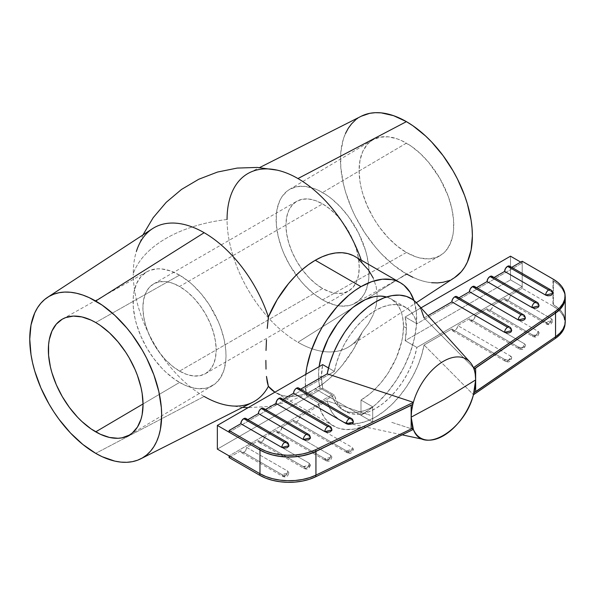 <?xml version="1.0" encoding="UTF-8"?>
<svg xmlns="http://www.w3.org/2000/svg" width="595" height="595" viewBox="0 0 595 595"><rect width="100%" height="100%" fill="white"/><g stroke="black" fill="none" stroke-linecap="round" stroke-linejoin="round"><path stroke-width="0.45" stroke-dasharray="2.98 2.23" d="M306.544 395.935A78.763 45.473 -60 0 1 305.778 374.374L305.295 382.421L306.544 395.935L320.132 388.081L318.898 382.094L318.481 375.497L321.412 377.193A60.11 34.703 -60 0 1 322.668 364.616L321.412 377.193L318.481 375.497L319.121 366.669A60.11 34.703 120 0 0 318.481 375.497A60.11 34.703 120 0 0 320.132 388.081L331.861 394.857A60.11 34.703 120 0 0 342.661 409.784A60.11 34.703 120 0 0 372.715 406.809L360.987 400.041L360.987 415.273L372.715 422.041A78.763 45.473 -60 0 1 333.334 425.938A78.763 45.473 -60 0 1 318.266 402.703L306.544 395.935L320.132 388.081L331.861 394.857L318.266 402.703L306.544 395.935M315.283 388.885L360.987 415.273L371.853 407.761L377.156 403.165L387.241 392.514L396.322 380.272L404.042 366.899L410.104 352.917L414.284 338.853L416.411 325.264L416.411 312.658L413.956 300.505A78.763 45.473 -60 0 1 360.987 415.273L315.283 388.885L308.336 392.395L301.494 394.842L294.86 396.196L288.553 396.426L282.662 395.534L274.92 392.187A78.763 45.473 120 0 0 275.901 392.782A78.763 45.473 120 0 0 315.283 388.885A78.763 45.473 120 0 0 332.642 375.661A78.763 45.473 120 0 0 362.184 332.181L353.281 349.652L342.013 365.561L335.706 372.611L329.08 378.918L322.237 384.37L315.283 388.885M179.541 371.101A51.817 29.921 60 0 1 145.686 325.435A51.817 29.921 60 0 1 153.629 283.912A51.817 29.921 60 0 1 179.541 286.478L322.587 203.892A51.817 29.921 -120 0 0 296.682 201.326A51.817 29.921 -120 0 0 288.739 242.849A51.817 29.921 -120 0 0 322.587 288.508L179.541 371.101L172.394 366.156L165.514 359.782L159.185 352.218L153.629 343.746L149.077 334.702L145.686 325.435L143.603 316.295L142.897 307.63L143.603 299.783L145.686 293.052L149.077 287.69L153.629 283.912L159.185 281.859L165.514 281.606L172.394 283.161L179.541 286.478L186.689 291.416L193.561 297.798L199.898 305.361L205.446 313.825L210.005 322.869L213.389 332.144L215.479 341.285L216.178 349.942L215.479 357.788L213.389 364.527L210.005 369.882L205.446 373.667L199.898 375.72L193.561 375.973L186.689 374.411L179.541 371.101L322.587 288.508L329.734 291.825L336.606 293.387L342.943 293.134L348.499 291.074L353.051 287.296L356.442 281.933L358.525 275.202L359.231 267.356L358.525 258.691L356.442 249.55L353.051 240.283L348.499 231.239L342.943 222.775L336.606 215.204L329.734 208.83L322.587 203.892L315.439 200.575L308.567 199.013L302.23 199.266L296.674 201.326L292.123 205.104L288.739 210.466L286.649 217.197L285.95 225.044L286.649 233.709L288.739 242.849L292.123 252.116L296.674 261.16L302.23 269.624L308.567 277.196L315.439 283.57L322.587 288.508A51.817 29.921 -120 0 0 348.499 291.074A51.817 29.921 -120 0 0 356.442 249.55A51.817 29.921 -120 0 0 322.587 203.892L179.541 286.478A51.817 29.921 60 0 1 213.389 332.144A51.817 29.921 60 0 1 205.446 373.667A51.817 29.921 60 0 1 179.541 371.101M179.541 275.135A65.703 37.939 -120 0 0 146.935 271.744A65.703 37.939 -120 0 0 136.553 324.312A65.703 37.939 -120 0 0 179.541 382.436L143.045 403.953L179.541 382.436A65.703 37.939 -120 0 0 212.638 385.553A65.703 37.939 -120 0 0 222.396 332.821A65.703 37.939 -120 0 0 179.541 275.135L95.706 322.527L179.541 275.135L170.475 270.933L161.758 268.955L157.638 268.828L150.066 270.301L146.69 271.885L140.911 276.675L136.612 283.473L133.972 292.011L133.302 296.838L133.302 307.355L135.08 318.689L136.612 324.535L140.911 336.294L146.69 347.755L153.726 358.495L161.758 368.089L166.05 372.344L174.982 379.55L184.093 384.809L188.608 386.638L197.317 388.617L205.349 388.297L209.016 387.278L215.457 383.559L220.514 377.736L224.003 370.031L225.78 360.741L226.003 355.609L225.78 350.224L224.003 338.882L220.514 327.153L218.172 321.285L209.016 304.335L201.445 294.116L193.025 285.236L188.608 281.405L179.541 275.135M204.159 396.441A100.265 57.886 60 0 1 133.265 273.641A100.265 57.886 -120 0 0 204.159 396.441L95.706 453.345L204.159 396.441A100.265 57.886 -120 0 0 252.652 402.294M406.935 274.25L406.422 273.953L297.961 342.281A100.265 57.886 60 0 1 227.067 219.481A120.22 69.407 0 0 0 133.265 273.641A120.22 69.407 180 0 1 227.067 219.481A100.265 57.886 -120 0 0 297.961 342.281A100.265 57.886 -120 0 0 362.184 332.181A100.265 57.886 60 0 1 349.689 346.268A100.265 57.886 60 0 1 322.81 351.437A100.265 57.886 60 0 1 297.961 342.281L406.422 273.953A93.274 53.855 -120 0 0 454.535 277.664M368.461 323.71L362.184 332.181L368.461 323.71L373.236 314.74L368.461 323.71M376.233 305.436L373.236 314.74L376.233 305.436L377.26 295.998L376.233 305.436M376.226 286.783L377.26 295.998L376.226 286.783L373.221 278.014L376.226 286.783M361.299 260.186A100.265 57.886 60 0 1 362.184 262.812A100.265 57.886 -120 0 0 361.299 260.186M322.587 299.85A65.703 37.939 60 0 1 279.732 242.172A65.703 37.939 60 0 1 289.49 189.441A65.703 37.939 60 0 1 322.587 192.549L406.422 143.135A66.952 38.653 -120 0 0 372.701 139.966A66.952 38.653 -120 0 0 362.757 193.695A66.952 38.653 -120 0 0 406.422 252.466L322.587 299.85L313.52 293.588L304.811 285.503L300.683 280.87L289.735 265.169L283.956 253.701L281.613 247.832L278.125 236.103L276.348 224.761L276.348 214.245L277.017 209.425L279.665 200.887L281.613 197.25L286.671 191.434L289.735 189.299L296.779 186.689L304.811 186.369L313.52 188.347L318.035 190.177L327.138 195.435L331.653 198.812L340.37 206.896L348.402 216.498L358.502 232.898L365.509 250.45L367.048 256.296L368.826 267.638L368.826 278.155L368.156 282.975L365.509 291.513L363.56 295.15L358.502 300.973L352.062 304.692L348.402 305.711L340.37 306.031L336.071 305.324L327.138 302.223L322.587 299.85L406.422 252.466A66.952 38.653 -120 0 0 439.646 255.917A66.952 38.653 -120 0 0 450.229 202.359A66.952 38.653 -120 0 0 406.422 143.135L322.587 192.549A65.703 37.939 60 0 1 365.575 250.674A65.703 37.939 60 0 1 355.193 303.242A65.703 37.939 60 0 1 322.587 299.85M406.422 328.113L403.492 326.417A60.11 34.703 120 0 0 391.041 298.898A60.11 34.703 120 0 0 386.534 296.979L391.041 298.898L396.329 303.286L400.256 309.504L401.662 313.23L402.674 317.313L403.492 326.417L402.674 336.465L401.662 341.723L396.329 357.818L387.955 373.333L381.023 382.674L373.325 390.803L369.279 394.306L360.987 400.041A60.11 34.703 120 0 0 403.492 326.417L406.422 328.113A60.11 34.703 -60 0 1 405.165 340.682L416.894 347.45A60.11 34.703 -60 0 1 387.018 400.145A60.11 34.703 -60 0 1 345.591 411.48A60.11 34.703 -60 0 1 334.397 395.08L322.668 388.312A60.11 34.703 -60 0 1 321.412 377.193L322.668 388.312L217.354 449.113L322.668 388.312L334.397 395.08L229.082 455.889L334.397 395.08L336.658 401.476L339.99 406.72L344.297 410.662L349.466 413.198L355.356 414.261L361.797 413.815L368.625 411.881L375.646 408.497L382.659 403.774L389.487 397.832L395.935 390.833L401.818 382.972L406.995 374.463L411.301 365.546L414.633 356.457L416.894 347.45L522.209 286.649L522.209 262.953L520.744 262.105L522.209 262.953L522.209 286.649L510.488 279.881L522.209 286.649L416.894 347.45L405.165 340.682L510.488 279.881L405.165 340.682L406.422 328.113A60.11 34.703 -60 0 0 405.165 316.986L416.894 323.762L405.165 316.986L406.422 328.113M334.397 371.384A60.11 34.703 -60 0 1 364.274 318.697A60.11 34.703 -60 0 1 405.701 307.362A60.11 34.703 -60 0 1 416.894 323.762L522.209 262.953L416.894 323.762L414.633 317.366L411.301 312.122L406.995 308.18L401.818 305.637L395.935 304.58L389.487 305.027L382.659 306.961L375.646 310.337L368.625 315.067L361.797 321.01L355.356 328.009L349.466 335.87L344.297 344.371L339.99 353.296L336.658 362.377L334.397 371.384L328.5 367.985L334.397 371.384L329.065 374.463L334.397 371.384M555.403 336.896L473.97 392.737L555.403 336.896M327.213 400.918A70.47 40.691 120 0 0 347.473 423.149A70.47 40.691 120 0 0 424.079 344.996L473.441 394.738L424.079 344.996L451.858 328.961L452.713 330.857L454.788 330.649L456.863 328.462L457.719 325.569L469.448 318.801L470.303 320.698L472.378 320.497L474.453 318.31L475.308 315.417L487.037 308.649L487.893 310.545L489.968 310.345L492.035 308.151L492.898 305.265L504.62 298.497L505.482 300.393L507.55 300.185L509.625 297.998L510.488 295.113L522.209 288.337L522.209 261.257L522.209 288.337L510.488 295.113L551.52 318.801L552.74 320.497L552.041 321.828L548.59 322.892L545.66 322.185L504.62 298.497L492.898 305.265L537.843 331.214L539.055 332.91L537.843 334.598L534.912 335.297L531.982 334.598L487.037 308.649L475.308 315.417L524.165 343.627L525.378 345.316L524.165 347.011L521.235 347.711L518.304 347.011L469.448 318.801L457.719 325.569L510.488 356.033L511.7 357.729L511.001 359.06L507.55 360.124L504.62 359.417L451.858 328.961L424.079 344.996L421.461 355.594L417.578 366.304L412.528 376.821L406.459 386.854L399.535 396.129L391.949 404.384L383.909 411.39L375.646 416.961L367.375 420.94L359.343 423.209L351.757 423.714L344.832 422.435L338.763 419.408L333.713 414.722L329.831 408.505L327.213 400.918L299.434 416.961L327.213 400.918L370.224 415.236L327.213 400.918M391.778 422.353L413.369 429.419L391.778 422.353M510.488 256.185L510.488 279.881L510.488 256.185M420.992 307.853L405.165 316.986L420.992 307.853M412.833 428.036L315.796 475.048L309.482 477.569L302.476 479.377L295.008 480.41L287.34 480.626L279.739 480.024L272.45 478.618L265.742 476.469L259.837 473.642L229.082 455.889L259.837 473.642A41.457 23.934 180 0 0 315.796 475.048L412.833 428.036M361.314 116.196A93.274 53.855 -120 0 0 345.093 190.393A93.274 53.855 -120 0 0 406.422 273.953L393.555 265.065L381.187 253.589L375.333 247.014L364.579 232.511L355.438 216.677L351.586 208.451L345.487 191.761L343.308 183.468L340.786 167.366L340.786 152.439L343.308 139.252L345.487 133.473M355.438 120.049L361.262 116.218M454.491 277.694L448.266 280.825M431.665 282.729L425.566 281.733L419.289 279.925L412.885 277.322M406.422 252.466L415.66 256.743L420.167 258.044L428.742 258.892L436.455 257.397L443.015 253.604L445.781 250.897L450.162 243.972L452.855 235.27L453.539 230.354L453.539 219.637L451.724 208.086L448.176 196.134L439.898 178.47L428.742 162.472L420.167 153.421L411.063 146.073L401.781 140.718L397.185 138.851L388.304 136.835L380.123 137.162L372.946 139.818L369.83 141.989L367.063 144.704L362.682 151.628L359.99 160.33L359.083 170.468L359.99 181.654L361.12 187.514L362.682 193.464L367.063 205.446L372.946 217.123L376.39 222.716L380.123 228.064L388.304 237.844L397.185 246.077L406.422 252.466M152.439 228.718A100.265 57.886 -120 0 0 133.265 273.641A100.265 57.886 60 0 1 136.404 251.365L142.941 234.928M277.106 170.133A100.265 57.886 -120 0 0 227.067 219.481M353.281 255.619L358.071 258.699M373.221 278.014L368.454 269.966L362.184 262.812A78.763 45.473 120 0 0 354.665 256.363M229.082 432.193L329.065 374.463L229.082 432.193M229.082 457.577L240.804 450.809L241.659 452.706L243.734 452.498L245.809 450.311L246.665 447.425L258.394 440.657L259.249 442.554L261.324 442.345L263.399 440.159L264.254 437.273L275.983 430.497L276.839 432.394L278.914 432.193L280.981 430.007L281.844 427.113L293.566 420.345L293.789 421.513L294.867 422.405L297.069 421.639L298.571 419.847L299.434 416.961L352.195 447.425L353.408 449.113L352.709 450.445L350.849 451.33L348.454 451.464L346.335 450.809L293.566 420.345L281.844 427.113L330.701 455.324L331.913 457.012L330.701 458.708L327.763 459.407L324.833 458.708L275.983 430.497L264.254 437.273L309.199 463.222L310.419 464.911L309.199 466.606L306.269 467.306L303.338 466.606L258.394 440.657L246.665 447.425L287.705 471.114L288.917 472.809L287.705 474.505L284.774 475.204L281.844 474.505L240.804 450.809L229.082 457.577M509.625 266.136A4.143 2.395 120 0 1 510.488 268.033L551.52 291.721L510.488 268.033L511.7 267.334L510.488 268.033L510.428 267.4M492.4 276.593L492.035 276.288A4.143 2.395 120 0 1 492.898 278.185L537.843 304.134L492.898 278.185L494.11 277.486L492.898 278.185L492.839 277.56M474.453 286.44A4.143 2.395 120 0 1 475.308 288.337L524.165 316.547L475.308 288.337L476.521 287.638L475.308 288.337L475.249 287.712M457.495 297.329L456.863 296.6A4.143 2.395 120 0 1 457.719 298.497L510.488 328.961L457.719 298.497L458.938 297.79L457.719 298.497L457.667 297.864M424.079 317.916L473.441 367.658L424.079 317.916L428.021 315.64L424.079 317.916A70.47 40.691 120 0 0 416.753 303.16M421.461 310.337L416.805 303.219M298.935 388.29L298.571 387.985A4.143 2.395 120 0 1 299.434 389.881L352.195 420.345L299.434 389.881L300.646 389.182L299.434 389.881L299.374 389.256M280.981 398.137A4.143 2.395 120 0 1 281.844 400.033L330.701 428.244L281.844 400.033L283.056 399.334L281.844 400.033L281.785 399.409M263.764 408.594L263.399 408.296A4.143 2.395 120 0 1 264.254 410.193L309.199 436.142L264.254 410.193L265.467 409.486L264.254 410.193L264.195 409.561M245.809 418.449A4.143 2.395 120 0 1 246.665 420.345L287.705 444.041L246.665 420.345L247.884 419.646L246.665 420.345L246.613 419.72M565.25 321.345L564.224 316.116L561.859 311.929L558.207 308.069L553.395 304.655L558.162 308.069L561.777 311.929L564.105 316.101L565.079 320.46L564.655 324.84L562.855 329.102L559.739 333.103L555.403 336.711A41.457 23.934 180 0 0 565.109 321.322L565.109 323.018A41.457 23.934 0 0 0 558.794 310.322A41.457 23.934 0 0 0 552.963 306.09L522.209 288.337L552.963 306.09L552.963 279.01L552.963 306.09L557.865 309.504L561.591 313.379L564.023 317.581L565.101 323.457A41.457 23.934 0 0 0 565.109 323.018M565.079 296.786A41.457 23.934 0 0 0 553.395 280.959A41.457 23.934 180 0 1 565.101 295.7L564.224 292.42L561.859 288.24L558.207 284.373L553.395 280.959L558.162 284.373L561.777 288.233L564.105 292.413L565.109 297.567M288.218 444.398L288.605 444.815M288.843 445.261L286.85 442.137M352.709 420.71L353.095 421.119M353.326 421.572L351.333 418.449M331.214 428.608L331.594 429.017M331.832 429.471L329.838 426.347M309.72 436.507L310.099 436.916M310.337 437.37L308.344 434.246M511.001 329.318L511.38 329.734M511.618 330.18L509.625 327.057A4.143 2.395 -60 0 1 510.488 328.961M552.041 292.086L552.42 292.502M552.658 292.948L550.665 289.825A4.143 2.395 -60 0 1 551.52 291.721M538.356 304.499L538.743 304.915M538.981 305.361L536.988 302.238A4.143 2.395 -60 0 1 537.843 304.134M524.678 316.912L525.065 317.321M525.296 317.775L523.303 314.651A4.143 2.395 -60 0 1 524.165 316.547M565.25 321.412A41.457 23.934 0 0 0 553.395 304.655L553.395 280.959L553.395 304.655A41.457 23.934 180 0 1 565.109 321.322M504.62 359.417A4.143 2.395 120 0 0 505.482 361.321A4.143 2.395 120 0 0 507.55 361.113A4.143 2.395 120 0 0 510.488 356.033A4.143 2.395 180 0 1 511.7 357.729A4.143 2.395 180 0 1 509.141 359.938A4.143 2.395 180 0 1 504.62 359.417L451.858 328.961A4.143 2.395 120 0 0 452.713 330.857A4.143 2.395 120 0 0 454.788 330.649A4.143 2.395 120 0 0 457.719 325.569L510.488 356.033A4.143 2.395 -60 0 1 507.55 361.113L454.788 330.649L507.55 361.113A4.143 2.395 -60 0 1 505.482 361.321A4.143 2.395 -60 0 1 504.62 359.417M518.304 347.011A4.143 2.395 120 0 0 519.16 348.908A4.143 2.395 120 0 0 521.235 348.7A4.143 2.395 120 0 0 524.165 343.627A4.143 2.395 180 0 1 525.378 345.316A4.143 2.395 180 0 1 522.819 347.525A4.143 2.395 180 0 1 518.304 347.011L469.448 318.801A4.143 2.395 120 0 0 470.303 320.698A4.143 2.395 120 0 0 472.378 320.497A4.143 2.395 120 0 0 475.308 315.417L524.165 343.627A4.143 2.395 -60 0 1 521.235 348.7L472.378 320.497L521.235 348.7A4.143 2.395 -60 0 1 519.16 348.908A4.143 2.395 -60 0 1 518.304 347.011M531.982 334.598A4.143 2.395 120 0 0 532.837 336.495A4.143 2.395 120 0 0 534.912 336.294A4.143 2.395 120 0 0 537.843 331.214A4.143 2.395 180 0 1 539.055 332.91A4.143 2.395 180 0 1 536.497 335.119A4.143 2.395 180 0 1 531.982 334.598L487.037 308.649A4.143 2.395 120 0 0 487.893 310.545A4.143 2.395 120 0 0 489.968 310.345A4.143 2.395 120 0 0 492.898 305.265L537.843 331.214A4.143 2.395 -60 0 1 534.912 336.294L489.968 310.345L534.912 336.294A4.143 2.395 -60 0 1 532.837 336.495A4.143 2.395 -60 0 1 531.982 334.598M507.55 300.185L548.59 323.881A4.143 2.395 -60 0 1 546.515 324.089A4.143 2.395 -60 0 1 545.66 322.185L504.62 298.497A4.143 2.395 120 0 0 505.482 300.393A4.143 2.395 120 0 0 507.55 300.185A4.143 2.395 120 0 0 510.488 295.113L551.52 318.801L552.74 320.497L545.66 322.185L546.515 324.089L548.59 323.881C550.375 322.654 551.349 320.958 551.52 318.801A4.143 2.395 -60 0 1 548.59 323.881L507.55 300.185M296.496 422.041L349.265 452.498A4.143 2.395 -60 0 1 347.19 452.706A4.143 2.395 -60 0 1 346.335 450.809L293.566 420.345A4.143 2.395 120 0 0 294.428 422.242A4.143 2.395 120 0 0 296.496 422.041A4.143 2.395 120 0 0 299.434 416.961L352.195 447.425L353.408 449.113L346.335 450.809L347.19 452.706L349.265 452.498C351.043 451.27 352.017 449.582 352.195 447.425A4.143 2.395 -60 0 1 349.265 452.498L296.496 422.041M278.914 432.193L327.763 460.396A4.143 2.395 -60 0 1 325.696 460.604A4.143 2.395 -60 0 1 324.833 458.708L275.983 430.497A4.143 2.395 120 0 0 276.839 432.394A4.143 2.395 120 0 0 278.914 432.193A4.143 2.395 120 0 0 281.844 427.113L330.701 455.324L331.913 457.012L324.833 458.708L325.696 460.604L327.763 460.396C329.548 459.169 330.522 457.481 330.701 455.324A4.143 2.395 -60 0 1 327.763 460.396L278.914 432.193M261.324 442.345L306.269 468.295A4.143 2.395 -60 0 1 304.194 468.503A4.143 2.395 -60 0 1 303.338 466.606L258.394 440.657A4.143 2.395 120 0 0 259.249 442.554A4.143 2.395 120 0 0 261.324 442.345A4.143 2.395 120 0 0 264.254 437.273L309.199 463.222L310.419 464.911L303.338 466.606L304.194 468.503L306.269 468.295C308.054 467.068 309.028 465.372 309.199 463.222A4.143 2.395 -60 0 1 306.269 468.295L261.324 442.345M243.734 452.498L284.774 476.193A4.143 2.395 -60 0 1 282.699 476.402A4.143 2.395 -60 0 1 281.844 474.505L240.804 450.809A4.143 2.395 120 0 0 241.659 452.706A4.143 2.395 120 0 0 243.734 452.498A4.143 2.395 120 0 0 246.665 447.425L287.705 471.114L288.917 472.809L281.844 474.505L282.699 476.402L284.774 476.193C286.552 474.966 287.534 473.27 287.705 471.114A4.143 2.395 -60 0 1 284.774 476.193L243.734 452.498M360.987 415.273L372.715 422.041L372.715 406.809L360.987 400.041L360.987 415.273M372.715 406.809L365.88 410.111L359.231 412.06L352.924 412.588L347.138 411.695L342.013 409.397L337.685 405.753L334.271 400.866L331.861 394.857L318.266 402.703L321.032 411.539L325.287 418.821L330.902 424.354L337.722 427.961L345.546 429.553L354.159 429.077L363.3 426.548L372.715 422.041L372.715 406.809M333.334 425.938L275.901 392.782M153.629 283.912L296.682 201.326M146.935 271.744L62.482 319.069M324.595 382.6L307.37 393.712L288.501 401.737L268.553 406.437L248.093 407.679M242.522 407.411L225.022 404.86M349.689 346.268L416.307 302.684M289.49 189.441L372.701 139.966M405.701 307.362L391.041 298.898M345.591 411.48L342.661 409.784M347.473 423.149L402.227 434.863M355.193 303.242L439.646 255.917M249.476 172.691L259.599 167.582M212.638 385.553L129.427 435.027M205.446 373.667L348.499 291.074M452.713 330.857L505.482 361.321C507.133 361.805 510.131 363.463 511.7 357.729M470.303 320.698L519.16 348.908C520.811 349.391 523.808 351.05 525.378 345.316M487.893 310.545L532.837 336.495C534.489 336.978 537.493 338.637 539.055 332.91M505.482 300.393L546.515 324.089C548.173 324.572 551.171 326.231 552.74 320.497M294.428 422.242L347.19 452.706C348.841 453.189 351.838 454.848 353.408 449.113M276.839 432.394L325.696 460.604C327.347 461.088 330.344 462.746 331.913 457.012M259.249 442.554L304.194 468.503C305.852 468.986 308.85 470.645 310.419 464.911M241.659 452.706L282.699 476.402C284.351 476.885 287.355 478.544 288.917 472.809"/><path stroke-width="0.89" d="M412.833 404.34A45.599 26.329 120 0 0 411.16 417.154L444.532 399.193L475.65 379.922A45.599 26.329 120 0 0 473.97 369.049A45.599 26.329 120 0 0 473.441 367.658A45.599 26.329 120 0 0 443.401 361.306A45.599 26.329 120 0 0 413.369 402.346A45.599 26.329 120 0 0 412.833 404.34L315.796 451.352L309.482 453.873L302.476 455.681L295.008 456.715L287.34 456.93L279.739 456.328L272.45 454.93L265.742 452.773L259.837 449.946L229.082 432.193L259.978 450.028L265.883 452.862L272.592 455.011L279.873 456.417L287.482 457.02L295.15 456.804L302.617 455.77L309.623 453.963L315.938 451.441L412.833 404.34L411.584 410.914L411.16 417.154L413.369 429.419C422.19 455.346 464.621 430.854 473.441 394.738A45.599 26.329 -60 0 1 425.18 439.779A45.599 26.329 -60 0 1 413.369 429.419A45.599 26.329 -60 0 1 412.833 428.036L411.16 429.002L412.833 428.036L412.833 429.731L411.16 417.154L411.16 405.307L412.833 404.34L412.833 402.651L315.796 449.664L315.796 451.352L412.833 404.34A45.599 26.329 -60 0 1 413.369 402.346A45.599 26.329 -60 0 1 439.727 363.671A45.599 26.329 -60 0 1 469.998 362.139A45.599 26.329 -60 0 1 473.441 367.658A45.599 26.329 -60 0 1 473.97 369.049L555.552 313.096L555.552 336.792L475.65 391.77L475.65 379.922L444.532 399.193L411.16 417.154L411.16 429.002L411.16 405.307L315.938 451.441A41.457 23.934 180 0 1 259.978 450.028L259.978 473.724L265.883 476.558L272.592 478.707L279.873 480.106L287.482 480.708L295.15 480.492L302.617 479.466L309.623 477.659L315.938 475.137L411.16 429.002L315.938 475.137L315.938 451.441L315.938 475.137A41.457 23.934 0 0 1 259.978 473.724L229.082 455.889L259.978 473.724L259.978 450.028L229.082 432.193L259.837 449.946L259.837 448.251L229.082 430.497L229.082 432.193L217.354 425.425L217.354 449.113L229.082 455.889L229.082 457.577L259.837 475.331L259.837 473.642L259.837 475.331L265.742 478.164L272.45 480.314L279.739 481.712L287.34 482.314L295.008 482.099L302.476 481.072L309.482 479.265L315.796 476.744L413.369 429.419L315.796 476.744L315.796 475.204L315.796 476.744A41.457 23.934 0 0 1 259.837 475.331L229.082 457.577L229.082 455.889L217.354 449.113L217.354 425.425L229.082 432.193L229.082 430.497L259.837 448.251L265.742 451.084L272.45 453.234L279.739 454.639L287.34 455.242L295.008 455.019L302.476 453.992L309.482 452.185L315.796 449.664L412.833 402.651L412.833 404.34M267.259 382.146L268.382 386.334A78.763 45.473 120 0 0 274.92 392.187L268.382 386.334L266.478 376.404L267.259 382.146M266.017 369.101L265.868 360.392L266.017 369.101M266.017 350.448L266.478 339.686L266.017 350.448M267.259 328.403L268.382 316.964L267.259 328.403M305.778 374.374A78.763 45.473 -60 0 1 360.987 286.649L315.283 260.26A78.763 45.473 120 0 0 268.382 316.964A100.265 57.886 -120 0 0 204.159 232.704L95.706 301.033A93.274 53.855 60 0 1 157.035 384.593A93.274 53.855 60 0 1 140.814 458.79A93.274 53.855 60 0 1 95.706 453.345A93.274 53.855 60 0 1 35.187 372.522A93.274 53.855 60 0 1 47.585 297.322A93.274 53.855 60 0 1 95.706 301.033L204.159 232.704A100.265 57.886 60 0 1 268.382 316.964L277.285 299.493L288.553 283.584L294.86 276.534L301.494 270.227L308.336 264.775L315.283 260.26L322.237 256.75L329.08 254.303L335.706 252.949L342.013 252.719L347.904 253.611L353.281 255.619M95.706 431.851A66.952 38.653 60 0 1 51.899 372.634A66.952 38.653 60 0 1 62.482 319.069A66.952 38.653 60 0 1 95.706 322.527L100.347 325.465L109.45 332.813L118.018 341.865L125.738 352.27L129.182 357.863L135.065 369.547L137.452 375.527L141.008 387.479L142.138 393.332L143.045 404.518L142.138 414.663L141.008 419.215L137.452 427.061L132.298 432.996L129.182 435.168L122.005 437.823L118.018 438.284L109.45 437.437L100.347 434.268L91.065 428.913L81.961 421.565L77.588 417.236L69.407 407.456L62.23 396.515L56.339 384.831L51.966 372.857L50.404 366.907L48.589 355.349L48.589 344.631L49.273 339.715L51.966 331.021L56.339 324.096L62.23 319.21L65.673 317.596L73.386 316.094L81.961 316.942L91.065 320.11L95.706 322.527A66.952 38.653 60 0 1 139.371 381.298A66.952 38.653 60 0 1 129.427 435.027A66.952 38.653 60 0 1 95.706 431.851L143.045 403.953L95.706 431.851M140.814 458.79L252.652 402.294A100.265 57.886 -120 0 0 268.382 386.334A100.265 57.886 60 0 1 225.022 404.86A100.265 57.886 60 0 1 204.159 396.441M358.071 258.699L368.454 269.966L373.221 278.014M227.067 219.481A100.265 57.886 60 0 1 249.476 172.691A100.265 57.886 60 0 1 297.961 178.552A100.265 57.886 60 0 1 361.299 260.186A100.265 57.886 -120 0 0 297.961 178.552L406.422 121.64L297.961 178.552A100.265 57.886 -120 0 0 277.106 170.133L257.226 167.433L237.174 168.08L217.51 172.052L198.775 179.244L181.505 189.441L166.161 202.374L153.19 217.681L142.941 234.928M416.307 302.684L454.535 277.664A93.274 53.855 -120 0 0 466.941 202.464A93.274 53.855 -120 0 0 406.422 121.64L412.885 125.738L425.566 135.972L431.665 142.012L443.067 155.63L453.063 170.869L457.406 178.917L464.591 195.48L467.358 203.832L471.114 220.284L472.058 228.227L472.378 235.88L471.114 250.004L467.358 262.12L464.591 267.281L461.259 271.774L454.491 277.694M322.668 364.616L328.5 367.985L322.668 364.616L217.354 425.425L322.668 364.616M386.534 296.979A60.11 34.703 120 0 0 319.121 366.669L321.716 354.851L328.135 338.793L337.372 323.784L344.721 315.008L352.694 307.608L356.822 304.521L365.151 299.709L373.325 296.868L377.252 296.221L381.023 296.109L386.534 296.979M400.368 282.744L354.665 256.363A78.763 45.473 120 0 0 315.283 260.26L360.987 286.649A78.763 45.473 -60 0 1 400.368 282.744A78.763 45.473 -60 0 1 413.956 300.505L410.104 292.286L404.042 285.303L400.368 282.744L396.322 280.847L391.927 279.62L382.302 279.233L371.853 281.606L360.987 286.649L354.791 290.62L348.677 295.343L336.978 306.789L326.462 320.422L321.821 327.852L317.656 335.565L310.992 351.474L306.804 367.353L305.711 375.036M565.25 297.716L565.25 321.412A41.457 23.934 0 0 1 555.552 336.792L473.97 392.737L475.227 386.17L475.65 379.922L475.65 391.77L473.97 392.737A45.599 26.329 -60 0 1 473.441 394.738L555.403 338.399L555.403 336.896L555.403 338.399L559.776 334.754L562.907 330.708L564.692 326.402L565.101 323.457A41.457 23.934 0 0 1 555.403 338.399L473.97 394.433L473.97 392.737L473.97 394.433L473.441 394.738L475.65 379.922L475.65 368.074L555.552 313.096L559.895 309.482L563.019 305.466L564.811 301.182L565.101 295.7A41.457 23.934 180 0 1 565.25 297.716A41.457 23.934 180 0 1 555.552 313.096L555.552 336.792L559.895 333.178L563.019 329.161L564.811 324.877L565.25 321.345M520.744 262.105L510.488 256.185L420.992 307.853L510.488 256.185L520.744 262.105M345.487 133.473L348.254 128.312L351.586 123.827L355.438 120.049M361.262 116.218L369.778 113.318L375.333 112.686L381.187 112.864L393.555 115.675L406.422 121.64A93.274 53.855 -120 0 0 361.314 116.196L259.599 167.582M448.266 280.825L443.067 282.275L437.511 282.915L431.665 282.729M412.885 277.322L406.422 273.953M136.404 251.365A100.265 57.886 60 0 1 204.159 232.704A100.265 57.886 -120 0 0 152.439 228.718L47.585 297.322M95.706 453.345L102.169 456.715L114.85 461.125L120.941 462.122L126.794 462.308L132.35 461.668L137.549 460.218L142.339 457.964L146.69 454.937L150.542 451.159L153.874 446.674L156.641 441.512L158.82 435.733L160.39 429.397L161.662 415.265L161.342 407.62L158.82 391.517L153.874 374.872L146.69 358.309L142.339 350.262L132.35 335.022L126.794 327.971L114.85 315.365L102.169 305.131L89.243 297.664L82.839 295.068L76.562 293.261L70.463 292.257L64.617 292.078L59.061 292.71L53.862 294.161L49.065 296.414L44.722 299.441L40.862 303.219L37.537 307.704L34.77 312.866L31.014 324.989L29.75 339.113L31.014 354.702L32.591 362.861L34.77 371.154L40.862 387.843L49.065 404.117L53.862 411.904L59.061 419.356L70.463 432.981L82.839 444.458L95.706 453.345M522.209 261.257L511.7 267.334L522.209 261.257L552.963 279.01L522.209 261.257M510.428 267.4L509.625 266.136L507.55 266.337L505.482 268.524L504.62 271.417L494.11 277.486L504.62 271.417L545.66 295.113L504.62 271.417A4.143 2.395 120 0 1 507.55 266.337L548.59 290.033A4.143 2.395 -60 0 1 550.665 289.825L548.59 290.033L507.55 266.337A4.143 2.395 120 0 1 509.625 266.136L550.665 289.825C551.691 290.189 552.383 291.386 552.74 293.417L552.041 294.748L550.174 295.626L547.779 295.767L545.66 295.113A4.143 2.395 -60 0 1 548.59 290.033C546.812 291.26 545.831 292.956 545.66 295.113L552.74 293.417L552.42 292.502M492.839 277.56L491.596 276.125L489.968 276.497L487.893 278.683L487.037 281.569L476.521 287.638L487.037 281.569L531.982 307.518L487.037 281.569A4.143 2.395 120 0 1 489.968 276.497L534.912 302.446A4.143 2.395 -60 0 1 536.988 302.238L534.912 302.446L489.968 276.497A4.143 2.395 120 0 1 492.035 276.288L536.988 302.238C538.014 302.602 538.706 303.8 539.055 305.83L538.356 307.154L536.497 308.039L534.102 308.173L531.982 307.518A4.143 2.395 -60 0 1 534.912 302.446C533.135 303.673 532.153 305.361 531.982 307.518L539.055 305.83L538.981 305.361L539.055 305.83M475.249 287.712L474.453 286.44L472.378 286.649L470.303 288.835L469.448 291.721L458.938 297.79L469.448 291.721L518.304 319.932L469.448 291.721A4.143 2.395 120 0 1 472.378 286.649L521.235 314.852L472.378 286.649A4.143 2.395 120 0 1 474.453 286.44L523.303 314.651L521.235 314.852C519.45 316.079 518.476 317.775 518.304 319.932A4.143 2.395 -60 0 1 521.235 314.852A4.143 2.395 -60 0 1 523.303 314.651L523.303 314.651C524.336 315.008 525.028 316.205 525.378 318.236L524.678 319.567L522.819 320.452L520.424 320.586L518.304 319.932L525.378 318.236L525.065 317.321M457.667 297.864L457.495 297.329M456.863 296.6L455.361 296.533L453.665 297.708L452.349 299.716L451.858 301.881L428.021 315.64L451.858 301.881L504.62 332.345L451.858 301.881A4.143 2.395 120 0 1 454.788 296.801L507.55 327.265A4.143 2.395 -60 0 1 509.625 327.057L507.55 327.265L454.788 296.801A4.143 2.395 120 0 1 456.863 296.6L509.625 327.057C510.659 327.421 511.343 328.618 511.7 330.649L511.001 331.98L509.141 332.858L506.747 332.999L504.62 332.345A4.143 2.395 -60 0 1 507.55 327.265C505.772 328.492 504.798 330.188 504.62 332.345L511.7 330.649L511.38 329.734M424.079 317.916L421.461 310.337M416.805 303.219L412.528 299.434L406.459 296.407L399.535 295.127L391.949 295.633L383.909 297.902L375.646 301.881L367.375 307.451L359.343 314.458L351.757 322.713L344.832 331.988L338.763 342.021L333.713 352.538L329.831 363.24L327.213 373.846L300.646 389.182L327.213 373.846L413.369 402.346L412.833 402.651L413.369 402.346L327.213 373.846A70.47 40.691 120 0 1 366.639 308.024A70.47 40.691 120 0 1 416.753 303.16L469.998 362.139M299.374 389.256L298.935 388.29M298.571 387.985L351.333 418.449L349.265 418.649L296.496 388.193A4.143 2.395 120 0 1 298.571 387.985L297.069 387.925L295.38 389.093L294.064 391.101L293.566 393.265L283.056 399.334L293.566 393.265L346.335 423.729L293.566 393.265A4.143 2.395 120 0 1 296.496 388.193L349.265 418.649A4.143 2.395 -60 0 1 351.333 418.449A4.143 2.395 -60 0 1 352.195 420.345L352.709 420.71M281.785 399.409L280.543 397.973L278.914 398.345L276.839 400.532L275.983 403.425L265.467 409.486L275.983 403.425L324.833 431.628L275.983 403.425A4.143 2.395 120 0 1 278.914 398.345L327.763 426.548A4.143 2.395 -60 0 1 329.838 426.347A4.143 2.395 -60 0 1 330.701 428.244L331.214 428.608M264.195 409.561L263.764 408.594M263.399 408.296L308.344 434.246L306.269 434.447L261.324 408.497A4.143 2.395 120 0 1 263.399 408.296L261.897 408.237L260.201 409.405L258.885 411.413L258.394 413.577L247.884 419.646L258.394 413.577L303.338 439.527L258.394 413.577A4.143 2.395 120 0 1 261.324 408.497L306.269 434.447A4.143 2.395 -60 0 1 308.344 434.246A4.143 2.395 -60 0 1 309.199 436.142L309.72 436.507M246.613 419.72L245.809 418.449L243.734 418.649L241.659 420.844L240.804 423.729L229.082 430.497L240.804 423.729L281.844 447.425L240.804 423.729A4.143 2.395 120 0 1 243.734 418.649L284.774 442.345A4.143 2.395 -60 0 1 286.85 442.137A4.143 2.395 -60 0 1 287.705 444.041L288.218 444.398M565.109 297.567L564.655 301.144L562.855 305.406L559.739 309.407L555.403 313.015L473.97 369.049L475.65 368.074L475.65 379.922L475.227 374.166L473.97 367.353L473.441 367.658L555.403 311.319L559.776 307.675L562.907 303.629L564.692 299.322L565.064 294.897L564.023 290.501L561.591 286.299L557.865 282.424L552.963 279.01A41.457 23.934 180 0 1 565.109 295.938A41.457 23.934 180 0 1 555.403 311.319L473.97 367.353L473.97 369.049L555.403 313.015L555.403 311.319L555.403 313.015A41.457 23.934 0 0 0 565.109 297.626A41.457 23.934 0 0 0 565.079 296.786M288.605 444.815L288.843 446.198L287.08 447.723L283.964 448.08L281.844 447.425L288.917 445.729L288.843 445.261M353.095 421.119L353.095 422.956L351.563 424.027L348.454 424.384L346.335 423.729L353.408 422.041L353.326 421.572M331.594 429.017L331.832 430.401L330.069 431.925L326.96 432.282L324.833 431.628L331.913 429.932L331.832 429.471M310.099 436.916L310.337 438.299L308.574 439.824L305.458 440.181L303.338 439.527L310.419 437.831L310.337 437.37M510.488 328.961L511.001 329.318M551.52 291.721L552.041 292.086M537.843 304.134L538.356 304.499M538.743 304.915L538.981 305.361M524.165 316.547L524.678 316.912M259.837 448.251L259.837 449.946A41.457 23.934 0 0 0 315.796 451.352L315.796 449.664A41.457 23.934 180 0 1 259.837 448.251M286.85 442.137L245.809 418.449A4.143 2.395 120 0 0 243.734 418.649L284.774 442.345C282.997 443.572 282.015 445.268 281.844 447.425A4.143 2.395 -60 0 1 284.774 442.345L286.85 442.137C287.876 442.502 288.568 443.699 288.917 445.729M306.269 434.447C304.491 435.674 303.51 437.37 303.338 439.527A4.143 2.395 -60 0 1 306.269 434.447M329.838 426.347L280.981 398.137A4.143 2.395 120 0 0 278.914 398.345L327.763 426.548C325.986 427.783 325.011 429.471 324.833 431.628A4.143 2.395 -60 0 1 327.763 426.548L329.838 426.347C330.872 426.704 331.556 427.902 331.913 429.932M349.265 418.649C347.48 419.884 346.506 421.572 346.335 423.729A4.143 2.395 -60 0 1 349.265 418.649M248.093 407.679L242.522 407.411M402.227 434.863L425.18 439.779M565.109 297.626L565.109 295.938M308.344 434.246C309.37 434.603 310.062 435.8 310.419 437.831M351.333 418.449C352.366 418.813 353.058 420.003 353.408 422.041"/></g></svg>
